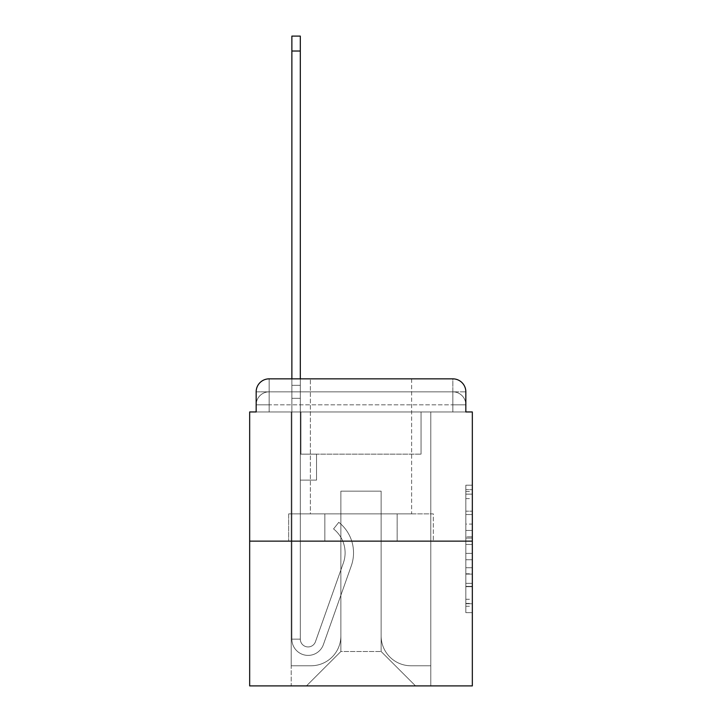 <?xml version="1.0" encoding="UTF-8"?>
<svg xmlns="http://www.w3.org/2000/svg" width="722" height="722" viewBox="0 0 722 722"><rect width="100%" height="100%" fill="white"/><g stroke="black" fill="none" stroke-linecap="round" stroke-linejoin="round"><path stroke-width="0.54" stroke-dasharray="3.61 2.71" d="M465.834 524.082L465.834 544.469L472.332 544.469L472.332 606.272L472.332 491.583L472.332 544.469L465.834 544.469L465.834 489.669L465.834 612.644L465.834 485.211L465.834 603.727L472.332 603.727L465.834 603.727L472.332 603.727L465.834 603.727L465.834 583.34L465.834 612.644L472.332 612.644L472.332 485.211L472.332 603.412L472.332 553.386L465.834 553.386L472.332 553.386L472.332 583.34L472.332 494.128L465.834 494.128L472.332 494.128L472.332 612.644L472.332 491.583L472.332 612.644L465.834 612.644L465.834 485.211L472.332 485.211L472.332 491.583L472.332 485.211L472.332 491.583L472.332 485.211L472.332 489.669L472.332 485.211L465.834 485.211L465.834 494.128L472.332 494.128L465.834 494.128L465.834 524.082L472.332 524.082M269.144 411.955L256.166 411.955L256.166 404.816L452.856 404.816L256.166 404.816L269.144 404.816L269.144 391.838L452.856 391.838L269.144 391.838L452.856 391.838L452.856 404.816L465.834 404.816L452.856 404.816L452.856 391.838L452.856 404.816L465.834 404.816L452.856 404.816L465.834 404.816L452.856 404.816L465.834 404.816L452.856 404.816L465.834 404.816L452.856 404.816L465.834 404.816L452.856 404.816L465.834 404.816L452.856 404.816L465.834 404.816L452.856 404.816L465.834 404.816L452.856 404.816L465.834 404.816L452.856 404.816L465.834 404.816L452.856 404.816L465.834 404.816L452.856 404.816L465.834 404.816L452.856 404.816L452.856 391.838L452.856 404.816L452.856 391.838L452.856 404.816L452.856 391.838L452.856 404.816L452.856 391.838L452.856 404.816L452.856 391.838L452.856 404.816L452.856 391.838L452.856 404.816L452.856 391.838L452.856 404.816L452.856 391.838L452.856 404.816L452.856 391.838L452.856 404.816L452.856 391.838L452.856 404.816L452.856 391.838L452.856 404.816L452.856 391.838L465.834 391.838L269.144 391.838L452.856 391.838L269.144 391.838L452.856 391.838L269.144 391.838L452.856 391.838L269.144 391.838L452.856 391.838L269.144 391.838L452.856 391.838L269.144 391.838L452.856 391.838L452.856 411.955L256.166 411.955L256.166 404.816L269.144 404.816L269.144 391.838L256.166 391.838A12.987 12.987 0 0 1 269.144 378.851L452.856 378.851L269.144 378.851A12.987 12.987 0 0 0 256.166 391.838L269.144 391.838A12.987 12.987 0 0 0 256.166 404.816L269.144 404.816L256.166 404.816L269.144 404.816L256.166 404.816L269.144 404.816L256.166 404.816L269.144 404.816L256.166 404.816L269.144 404.816L256.166 404.816L269.144 404.816L256.166 404.816L269.144 404.816L256.166 404.816L269.144 404.816L256.166 404.816L269.144 404.816L256.166 404.816L269.144 404.816L256.166 404.816L256.166 411.955L256.166 404.816L256.166 411.955L256.166 404.816L256.166 411.955L256.166 404.816L256.166 411.955L256.166 404.816L256.166 411.955L256.166 404.816L256.166 411.955L249.668 411.955L249.668 685.9L472.332 685.9L472.332 411.955L465.834 411.955L465.834 391.838A12.987 12.987 0 0 0 452.856 378.851A12.987 12.987 0 0 1 465.834 391.838L465.834 411.955L256.166 411.955L256.166 391.838L256.166 411.955L465.834 411.955L452.856 411.955L465.834 411.955L452.856 411.955L465.834 411.955L452.856 411.955L465.834 411.955L452.856 411.955L465.834 411.955L452.856 411.955L465.834 411.955L452.856 411.955L465.834 411.955L452.856 411.955L465.834 411.955L452.856 411.955L465.834 411.955L452.856 411.955L465.834 411.955L452.856 411.955L465.834 411.955L452.856 411.955L465.834 411.955L452.856 411.955L465.834 411.955L452.856 411.955L452.856 378.851A12.987 12.987 0 0 1 465.834 391.838A12.987 12.987 0 0 0 452.856 378.851L452.856 391.838A12.987 12.987 0 0 1 465.834 404.816A12.987 12.987 0 0 0 452.856 391.838A12.987 12.987 0 0 1 465.834 404.816A12.987 12.987 0 0 0 452.856 391.838A12.987 12.987 0 0 1 465.834 404.816A12.987 12.987 0 0 0 452.856 391.838A12.987 12.987 0 0 1 465.834 404.816A12.987 12.987 0 0 0 452.856 391.838A12.987 12.987 0 0 1 465.834 404.816A12.987 12.987 0 0 0 452.856 391.838A12.987 12.987 0 0 1 465.834 404.816A12.987 12.987 0 0 0 452.856 391.838A12.987 12.987 0 0 1 465.834 404.816L465.834 411.955L452.856 411.955L452.856 404.816L452.856 411.955L452.856 404.816L452.856 411.955L452.856 404.816L452.856 411.955L452.856 404.816L452.856 411.955L452.856 404.816L452.856 411.955L452.856 404.816L452.856 411.955L452.856 404.816L452.856 411.955L452.856 404.816L452.856 411.955L452.856 404.816L452.856 411.955L452.856 404.816L452.856 411.955L452.856 404.816L452.856 411.955L452.856 404.816L452.856 411.955L452.856 404.816L452.856 411.955L269.144 411.955L269.144 404.816L256.166 404.816L269.144 404.816L269.144 391.838A12.987 12.987 0 0 0 256.166 404.816A12.987 12.987 0 0 1 269.144 391.838A12.987 12.987 0 0 0 256.166 404.816A12.987 12.987 0 0 1 269.144 391.838A12.987 12.987 0 0 0 256.166 404.816A12.987 12.987 0 0 1 269.144 391.838A12.987 12.987 0 0 0 256.166 404.816A12.987 12.987 0 0 1 269.144 391.838A12.987 12.987 0 0 0 256.166 404.816A12.987 12.987 0 0 1 269.144 391.838A12.987 12.987 0 0 0 256.166 404.816A12.987 12.987 0 0 1 269.144 391.838L269.144 411.955L269.144 391.838L269.144 411.955L269.144 391.838L269.144 411.955L269.144 404.816L269.144 411.955L269.144 404.816L269.144 411.955L269.144 404.816L269.144 411.955L269.144 404.816L269.144 411.955L269.144 404.816L269.144 411.955L269.144 404.816L269.144 411.955L269.144 404.816L269.144 411.955L269.144 404.816L269.144 411.955L269.144 404.816L269.144 411.955L269.144 404.816L269.144 411.955L269.144 404.816L269.144 411.955L256.166 411.955L269.144 411.955M411.63 378.851L411.63 513.874L310.37 513.874L411.63 513.874L310.37 513.874L310.37 378.851L411.63 378.851L310.37 378.851L411.63 378.851L310.37 378.851L411.63 378.851L411.63 513.874L310.37 513.874L310.37 378.851M472.332 536.825L472.332 530.453L472.332 536.825L465.834 536.825L465.834 511.176L465.834 586.679L465.834 567.727L472.332 567.727L465.834 567.727L465.834 612.644L472.332 612.644L465.834 612.644L472.332 612.644L465.834 612.644L465.834 485.211L472.332 485.211L465.834 485.211L472.332 485.211L465.834 485.211L465.834 536.825L472.332 536.825M249.668 541.139L472.332 541.139M291.868 378.851L300.307 378.851L300.307 385.34L300.307 36.1L300.307 454.156L316.534 454.156L300.307 454.156L316.534 454.156L300.307 454.156L300.307 639.16A7.789 7.789 0 0 0 315.433 641.759A7.789 7.789 0 0 1 300.307 639.16A7.789 7.789 0 0 0 315.433 641.759L343.347 563.016A30.514 30.514 0 0 0 333.555 528.928A30.514 30.514 0 0 1 343.347 563.016A30.514 30.514 0 0 0 333.555 528.928L338.798 522.313A38.952 38.952 0 0 1 351.298 565.831L323.393 644.584A16.227 16.227 0 0 1 291.868 639.16L291.868 385.34L300.307 385.34L300.307 36.1L300.307 454.156L300.307 36.1L300.307 454.156L316.534 454.156L316.534 480.121L316.534 454.156L316.534 480.121L300.307 480.121L300.307 639.16L291.868 639.16L291.868 385.34L300.307 385.34L300.307 36.1L300.307 454.156L316.534 454.156L300.307 454.156L300.307 480.121L300.307 36.1L300.307 454.156L316.534 454.156L300.307 454.156L316.534 454.156L316.534 480.121L300.307 480.121L300.307 639.16L291.868 639.16L291.868 36.1L291.868 398.327L291.868 385.34L300.307 385.34L300.307 36.1L300.307 639.16A7.789 7.789 0 0 0 315.433 641.759L343.347 563.016A30.514 30.514 0 0 0 333.555 528.928L338.798 522.313A38.952 38.952 0 0 1 351.298 565.831L323.393 644.584A16.227 16.227 0 0 1 291.868 639.16L291.868 385.34L300.307 385.34L300.307 36.1L300.307 454.156L300.307 36.1L300.307 454.156L316.534 454.156L316.534 480.121L300.307 480.121L300.307 454.156L316.534 454.156L300.307 454.156L300.307 639.16A7.789 7.789 0 0 0 315.433 641.759A7.789 7.789 0 0 1 300.307 639.16L291.868 639.16L291.868 385.34L300.307 385.34L300.307 36.1L291.868 36.1L291.868 385.34L300.307 385.34L300.307 398.327L300.307 385.34L291.868 385.34L291.868 36.1L291.868 398.327L291.868 385.34L300.307 385.34L291.868 385.34L300.307 385.34L291.868 385.34L291.868 36.1L291.868 398.327L291.868 385.34L300.307 385.34L291.868 385.34L300.307 385.34L291.868 385.34L291.868 36.1L291.868 398.327L291.868 385.34L300.307 385.34L291.868 385.34L300.307 385.34L291.868 385.34L291.868 36.1L291.868 398.327L291.868 385.34L300.307 385.34L291.868 385.34L300.307 385.34L291.868 385.34L291.868 36.1L291.868 398.327L291.868 385.34L300.307 385.34L291.868 385.34L300.307 385.34L291.868 385.34L291.868 36.1L291.868 398.327L291.868 385.34L300.307 385.34L291.868 385.34L300.307 385.34L291.868 385.34L291.868 36.1L291.868 398.327L291.868 385.34L300.307 385.34L291.868 385.34L300.307 385.34L291.868 385.34L291.868 36.1L291.868 398.327L291.868 385.34L300.307 385.34L291.868 385.34L300.307 385.34L300.307 454.156L300.307 398.327L300.307 454.156L316.534 454.156L300.307 454.156L316.534 454.156L316.534 480.121L300.307 480.121L300.307 639.16L291.868 639.16L291.868 398.327L300.307 398.327L300.307 385.34L291.868 385.34L291.868 36.1L291.868 398.327L300.307 398.327L300.307 480.121L300.307 385.34L291.868 385.34L300.307 385.34L291.868 385.34L291.868 36.1L291.868 398.327L300.307 398.327L300.307 454.156L316.534 454.156L316.534 480.121L316.534 454.156L300.307 454.156L316.534 454.156L300.307 454.156L300.307 639.16A7.789 7.789 0 0 0 315.433 641.759L343.347 563.016A30.514 30.514 0 0 0 333.555 528.928A30.514 30.514 0 0 1 343.347 563.016A30.514 30.514 0 0 0 333.555 528.928L338.798 522.313A38.952 38.952 0 0 1 351.298 565.831L323.393 644.584A16.227 16.227 0 0 1 291.868 639.16L291.868 398.327L300.307 398.327L300.307 385.34L291.868 385.34L300.307 385.34L291.868 385.34L300.307 385.34L291.868 385.34L291.868 36.1L291.868 398.327L300.307 398.327L300.307 454.156L300.307 385.34L291.868 385.34L300.307 385.34L291.868 385.34L291.868 51.027L291.868 398.327L300.307 398.327L300.307 454.156L316.534 454.156L316.534 480.121L316.534 454.156L316.534 480.121L300.307 480.121L300.307 639.16A7.789 7.789 0 0 0 315.433 641.759L343.347 563.016A30.514 30.514 0 0 0 333.555 528.928L338.798 522.313A38.952 38.952 0 0 1 351.298 565.831L323.393 644.584A16.227 16.227 0 0 1 291.868 639.16L291.868 398.327L300.307 398.327L300.307 454.156L316.534 454.156L300.307 454.156L300.307 480.121L300.307 454.156L316.534 454.156L300.307 454.156L316.534 454.156L316.534 480.121L300.307 480.121L300.307 639.16L291.868 639.16L291.868 398.327L300.307 398.327L300.307 639.16L291.868 639.16L291.868 398.327L300.307 398.327L300.307 454.156L316.534 454.156L316.534 480.121L300.307 480.121L300.307 454.156L316.534 454.156L300.307 454.156L300.307 639.16A7.789 7.789 0 0 0 315.433 641.759A7.789 7.789 0 0 1 300.307 639.16A7.789 7.789 0 0 0 315.433 641.759L343.347 563.016A30.514 30.514 0 0 0 333.555 528.928A30.514 30.514 0 0 1 343.347 563.016A30.514 30.514 0 0 0 333.555 528.928L338.798 522.313A38.952 38.952 0 0 1 351.298 565.831L323.393 644.584A16.227 16.227 0 0 1 291.868 639.16L291.868 398.327L300.307 398.327L300.307 454.156L316.534 454.156L300.307 454.156L316.534 454.156L316.534 480.121L300.307 480.121L300.307 639.16L291.868 639.16L291.868 398.327L300.307 398.327L300.307 480.121L300.307 454.156L316.534 454.156L316.534 480.121L316.534 454.156L300.307 454.156L316.534 454.156L300.307 454.156L300.307 639.16L291.868 639.16L291.868 398.327L300.307 398.327L300.307 454.156L316.534 454.156L316.534 480.121L316.534 454.156L316.534 480.121L300.307 480.121L300.307 639.16A7.789 7.789 0 0 0 315.433 641.759L343.347 563.016A30.514 30.514 0 0 0 333.555 528.928L338.798 522.313A38.952 38.952 0 0 1 351.298 565.831L323.393 644.584A16.227 16.227 0 0 1 291.868 639.16L291.868 398.327L300.307 398.327L300.307 454.156L316.534 454.156L300.307 454.156L300.307 480.121L300.307 454.156L316.534 454.156L300.307 454.156L316.534 454.156L316.534 480.121L300.307 480.121L300.307 639.16A7.789 7.789 0 0 0 315.433 641.759A7.789 7.789 0 0 1 300.307 639.16L291.868 639.16L291.868 398.327L300.307 398.327L300.307 639.16L291.868 639.16L291.868 398.327L300.307 398.327L291.868 398.327L300.307 398.327L291.868 398.327L300.307 398.327L291.868 398.327L300.307 398.327L291.868 398.327L300.307 398.327L291.868 398.327L300.307 398.327L291.868 398.327L300.307 398.327L291.868 398.327L291.868 639.16L291.868 385.34L300.307 385.34L291.868 385.34L300.307 385.34L291.868 385.34L291.868 378.851M381.126 635.92A29.864 29.864 0 0 0 410.98 665.774A29.864 29.864 0 0 1 381.126 635.92L381.126 491.159L381.126 635.92A29.864 29.864 0 0 0 410.98 665.774L430.781 665.774L410.98 665.774A29.864 29.864 0 0 1 381.126 635.92L381.126 491.159L340.874 491.159L381.126 491.159L381.126 635.92A29.864 29.864 0 0 0 410.98 665.774L430.781 665.774L410.98 665.774A29.864 29.864 0 0 1 381.126 635.92L381.126 491.159L340.874 491.159L340.874 635.92L340.874 491.159L381.126 491.159L381.126 635.92A29.864 29.864 0 0 0 410.98 665.774L430.781 665.774L410.98 665.774A29.864 29.864 0 0 1 381.126 635.92L381.126 491.159L340.874 491.159L340.874 635.92A29.864 29.864 0 0 1 311.02 665.774A29.864 29.864 0 0 0 340.874 635.92L340.874 491.159L381.126 491.159L381.126 635.92A29.864 29.864 0 0 0 410.98 665.774L430.781 665.774L410.98 665.774A29.864 29.864 0 0 1 381.126 635.92L381.126 491.159L340.874 491.159L340.874 635.92A29.864 29.864 0 0 1 311.02 665.774L291.219 665.774L311.02 665.774A29.864 29.864 0 0 0 340.874 635.92L340.874 491.159L381.126 491.159L381.126 635.92A29.864 29.864 0 0 0 410.98 665.774L430.781 665.774L410.98 665.774A29.864 29.864 0 0 1 381.126 635.92L381.126 491.159L340.874 491.159L340.874 635.92A29.864 29.864 0 0 1 311.02 665.774L291.219 665.774L311.02 665.774A29.864 29.864 0 0 0 340.874 635.92L340.874 491.159L381.126 491.159L381.126 635.92A29.864 29.864 0 0 0 410.98 665.774L430.781 665.774L410.98 665.774A29.864 29.864 0 0 1 381.126 635.92L381.126 491.159L340.874 491.159L340.874 635.92A29.864 29.864 0 0 1 311.02 665.774L291.219 665.774L311.02 665.774A29.864 29.864 0 0 0 340.874 635.92L340.874 491.159L381.126 491.159L381.126 635.92A29.864 29.864 0 0 0 410.98 665.774L430.781 665.774L410.98 665.774A29.864 29.864 0 0 1 381.126 635.92L381.126 491.159L340.874 491.159L340.874 635.92A29.864 29.864 0 0 1 311.02 665.774L291.219 665.774L311.02 665.774A29.864 29.864 0 0 0 340.874 635.92L340.874 491.159L381.126 491.159L381.126 635.92A29.864 29.864 0 0 0 410.98 665.774L430.781 665.774L410.98 665.774A29.864 29.864 0 0 1 381.126 635.92L381.126 491.159L340.874 491.159L340.874 635.92A29.864 29.864 0 0 1 311.02 665.774L291.219 665.774L311.02 665.774A29.864 29.864 0 0 0 340.874 635.92L340.874 491.159L381.126 491.159L381.126 635.92A29.864 29.864 0 0 0 410.98 665.774L430.781 665.774L410.98 665.774A29.864 29.864 0 0 1 381.126 635.92L381.126 491.159L340.874 491.159L340.874 635.92A29.864 29.864 0 0 1 311.02 665.774L291.219 665.774L311.02 665.774A29.864 29.864 0 0 0 340.874 635.92L340.874 491.159L381.126 491.159L381.126 635.92A29.864 29.864 0 0 0 410.98 665.774L430.781 665.774L410.98 665.774A29.864 29.864 0 0 1 381.126 635.92L381.126 491.159L340.874 491.159L340.874 635.92A29.864 29.864 0 0 1 311.02 665.774L291.219 665.774L311.02 665.774A29.864 29.864 0 0 0 340.874 635.92L340.874 491.159L381.126 491.159L381.126 635.92A29.864 29.864 0 0 0 410.98 665.774L430.781 665.774L410.98 665.774A29.864 29.864 0 0 1 381.126 635.92L381.126 491.159L340.874 491.159L340.874 635.92A29.864 29.864 0 0 1 311.02 665.774L291.219 665.774L311.02 665.774A29.864 29.864 0 0 0 340.874 635.92L340.874 491.159L381.126 491.159L381.126 635.92A29.864 29.864 0 0 0 410.98 665.774L430.781 665.774L410.98 665.774A29.864 29.864 0 0 1 381.126 635.92L381.126 491.159L340.874 491.159L340.874 635.92A29.864 29.864 0 0 1 311.02 665.774L291.219 665.774L311.02 665.774A29.864 29.864 0 0 0 340.874 635.92L340.874 491.159L381.126 491.159L381.126 635.92M291.219 411.955L291.219 665.774L311.02 665.774A29.864 29.864 0 0 0 340.874 635.92A29.864 29.864 0 0 1 311.02 665.774L291.219 665.774L291.219 411.955L300.957 411.955L300.957 454.156L421.043 454.156L300.957 454.156L421.043 454.156L300.957 454.156L421.043 454.156L300.957 454.156L421.043 454.156L300.957 454.156L421.043 454.156L300.957 454.156L421.043 454.156L300.957 454.156L421.043 454.156L300.957 454.156L421.043 454.156L300.957 454.156L421.043 454.156L300.957 454.156L421.043 454.156L300.957 454.156L421.043 454.156L300.957 454.156L421.043 454.156L300.957 454.156L421.043 454.156L300.957 454.156L421.043 454.156L300.957 454.156L300.957 411.955L291.219 411.955L291.219 665.774L291.219 411.955L300.957 411.955L300.957 454.156L300.957 411.955L291.219 411.955L291.219 665.774L291.219 411.955L300.957 411.955L300.957 454.156L300.957 411.955L291.219 411.955L291.219 665.774L291.219 411.955L300.957 411.955L300.957 454.156L300.957 411.955L291.219 411.955L291.219 665.774L291.219 411.955L300.957 411.955L300.957 454.156L300.957 411.955L291.219 411.955L291.219 665.774L291.219 411.955L300.957 411.955L300.957 454.156L300.957 411.955L291.219 411.955L291.219 665.774L291.219 411.955L300.957 411.955L300.957 454.156L300.957 411.955L291.219 411.955L291.219 665.774L291.219 411.955L300.957 411.955L300.957 454.156L300.957 411.955L291.219 411.955L291.219 665.774L291.219 411.955L300.957 411.955L300.957 454.156L300.957 411.955L291.219 411.955L291.219 665.774L291.219 411.955L300.957 411.955L300.957 454.156L300.957 411.955L291.219 411.955L291.219 665.774L291.219 411.955L300.957 411.955L300.957 454.156L300.957 411.955L291.219 411.955L291.219 665.774L291.219 411.955L300.957 411.955L300.957 454.156L300.957 411.955L291.219 411.955L291.219 665.774L311.02 665.774A29.864 29.864 0 0 0 340.874 635.92L340.874 491.159L340.874 635.92A29.864 29.864 0 0 1 311.02 665.774A29.864 29.864 0 0 0 340.874 635.92L340.874 491.159L381.126 491.159L340.874 491.159L340.874 635.92A29.864 29.864 0 0 1 311.02 665.774L291.219 665.774L291.219 411.955L300.957 411.955L300.957 454.156L300.957 411.955L291.219 411.955L291.219 685.9L306.471 685.9L291.219 685.9L291.219 411.955L300.957 411.955L300.957 454.156L300.957 411.955L291.219 411.955M421.043 411.955L421.043 454.156L421.043 411.955L430.781 411.955L430.781 665.774L410.98 665.774L430.781 665.774L430.781 411.955L421.043 411.955L421.043 454.156L421.043 411.955L430.781 411.955L430.781 665.774L430.781 411.955L421.043 411.955L421.043 454.156L421.043 411.955L430.781 411.955L430.781 665.774L430.781 411.955L421.043 411.955L421.043 454.156L421.043 411.955L430.781 411.955L430.781 665.774L430.781 411.955L421.043 411.955L421.043 454.156L421.043 411.955L430.781 411.955L430.781 665.774L430.781 411.955L421.043 411.955L421.043 454.156L421.043 411.955L430.781 411.955L430.781 665.774L430.781 411.955L421.043 411.955L421.043 454.156L421.043 411.955L430.781 411.955L430.781 665.774L430.781 411.955L421.043 411.955L421.043 454.156L421.043 411.955L430.781 411.955L430.781 665.774L430.781 411.955L421.043 411.955L421.043 454.156L421.043 411.955L430.781 411.955L430.781 665.774L430.781 411.955L421.043 411.955L421.043 454.156L421.043 411.955L430.781 411.955L430.781 665.774L430.781 411.955L421.043 411.955L421.043 454.156L421.043 411.955L430.781 411.955L430.781 665.774L430.781 411.955L421.043 411.955L421.043 454.156L421.043 411.955L430.781 411.955L430.781 665.774L430.781 411.955L421.043 411.955L421.043 454.156L421.043 411.955L430.781 411.955L430.781 665.774L430.781 411.955L421.043 411.955L421.043 454.156L421.043 411.955L430.781 411.955L430.781 685.9L306.471 685.9L430.781 685.9L430.781 411.955L421.043 411.955M381.126 491.159L381.126 651.497L381.126 491.159L340.874 491.159L340.874 651.497L381.126 651.497L340.874 651.497L340.874 491.159L340.874 651.497L306.471 685.9L340.874 651.497L306.471 685.9L340.874 651.497L340.874 491.159L381.126 491.159L381.126 651.497L415.529 685.9L381.126 651.497L415.529 685.9L381.126 651.497L381.126 491.159L340.874 491.159L381.126 491.159M324.837 541.139L433.335 541.139L324.837 541.139L324.837 513.874L288.665 513.874L433.335 513.874L324.837 513.874L324.837 541.139L324.837 513.874L288.665 513.874L288.665 541.139L288.665 513.874L397.163 513.874L397.163 541.139L433.335 541.139L397.163 541.139L397.163 513.874L433.335 513.874L433.335 541.139L433.335 513.874L324.837 513.874L324.837 541.139M269.144 378.851A12.987 12.987 0 0 0 256.166 391.838A12.987 12.987 0 0 1 269.144 378.851L269.144 391.838L269.144 378.851M397.163 513.874L397.163 541.139L397.163 513.874M465.834 544.469L472.332 544.469L465.834 544.469M465.834 489.669L465.834 485.211L465.834 489.669L472.332 489.669L465.834 489.669M465.834 586.363L465.834 559.758L465.834 586.363L472.332 586.363L465.834 586.363M465.834 559.758L465.834 553.386L472.332 553.386L465.834 553.386L465.834 559.758L472.332 559.758L465.834 559.758M465.834 511.176L465.834 494.128L465.834 511.176L472.332 511.176L465.834 511.176M465.834 485.211L472.332 485.211L465.834 485.211L465.834 491.583L465.834 485.211L472.332 485.211M465.834 612.644L472.332 612.644L465.834 612.644L465.834 606.272L465.834 612.644M315.433 641.759L343.347 563.016A30.514 30.514 0 0 0 333.555 528.928A30.514 30.514 0 0 1 343.347 563.016A30.514 30.514 0 0 0 333.555 528.928L338.798 522.313A38.952 38.952 0 0 1 351.298 565.831L323.393 644.584A16.227 16.227 0 0 1 291.868 639.16A16.227 16.227 0 0 0 323.393 644.584A16.227 16.227 0 0 1 291.868 639.16A16.227 16.227 0 0 0 323.393 644.584A16.227 16.227 0 0 1 291.868 639.16A16.227 16.227 0 0 0 323.393 644.584A16.227 16.227 0 0 1 291.868 639.16A16.227 16.227 0 0 0 323.393 644.584A16.227 16.227 0 0 1 291.868 639.16A16.227 16.227 0 0 0 323.393 644.584A16.227 16.227 0 0 1 291.868 639.16A16.227 16.227 0 0 0 323.393 644.584A16.227 16.227 0 0 1 291.868 639.16A16.227 16.227 0 0 0 323.393 644.584A16.227 16.227 0 0 1 291.868 639.16A16.227 16.227 0 0 0 323.393 644.584A16.227 16.227 0 0 1 291.868 639.16A16.227 16.227 0 0 0 323.393 644.584A16.227 16.227 0 0 1 291.868 639.16L300.307 639.16A7.789 7.789 0 0 0 315.433 641.759L343.347 563.016A30.514 30.514 0 0 0 333.555 528.928L338.798 522.313A38.952 38.952 0 0 1 351.298 565.831L323.393 644.584A16.227 16.227 0 0 1 291.868 639.16L300.307 639.16A7.789 7.789 0 0 0 315.433 641.759A7.789 7.789 0 0 1 300.307 639.16A7.789 7.789 0 0 0 315.433 641.759L343.347 563.016A30.514 30.514 0 0 0 333.555 528.928A30.514 30.514 0 0 1 343.347 563.016A30.514 30.514 0 0 0 333.555 528.928L338.798 522.313A38.952 38.952 0 0 1 351.298 565.831L323.393 644.584A16.227 16.227 0 0 1 291.868 639.16A16.227 16.227 0 0 0 323.393 644.584A16.227 16.227 0 0 1 291.868 639.16L300.307 639.16A7.789 7.789 0 0 0 315.433 641.759L343.347 563.016A30.514 30.514 0 0 0 333.555 528.928L338.798 522.313A38.952 38.952 0 0 1 351.298 565.831L323.393 644.584A16.227 16.227 0 0 1 291.868 639.16L300.307 639.16A7.789 7.789 0 0 0 315.433 641.759A7.789 7.789 0 0 1 300.307 639.16A7.789 7.789 0 0 0 315.433 641.759L343.347 563.016A30.514 30.514 0 0 0 333.555 528.928A30.514 30.514 0 0 1 343.347 563.016A30.514 30.514 0 0 0 333.555 528.928L338.798 522.313A38.952 38.952 0 0 1 351.298 565.831L323.393 644.584A16.227 16.227 0 0 1 291.868 639.16A16.227 16.227 0 0 0 323.393 644.584A16.227 16.227 0 0 1 291.868 639.16L300.307 639.16L291.868 639.16A16.227 16.227 0 0 0 323.393 644.584A16.227 16.227 0 0 1 291.868 639.16A16.227 16.227 0 0 0 323.393 644.584A16.227 16.227 0 0 1 291.868 639.16L300.307 639.16A7.789 7.789 0 0 0 315.433 641.759L343.347 563.016A30.514 30.514 0 0 0 333.555 528.928L338.798 522.313A38.952 38.952 0 0 1 351.298 565.831L323.393 644.584A16.227 16.227 0 0 1 291.868 639.16L300.307 639.16A7.789 7.789 0 0 0 315.433 641.759A7.789 7.789 0 0 1 300.307 639.16A7.789 7.789 0 0 0 315.433 641.759L343.347 563.016A30.514 30.514 0 0 0 333.555 528.928A30.514 30.514 0 0 1 343.347 563.016A30.514 30.514 0 0 0 333.555 528.928L338.798 522.313A38.952 38.952 0 0 1 351.298 565.831L323.393 644.584A16.227 16.227 0 0 1 291.868 639.16A16.227 16.227 0 0 0 323.393 644.584A16.227 16.227 0 0 1 291.868 639.16L300.307 639.16A7.789 7.789 0 0 0 315.433 641.759L343.347 563.016A30.514 30.514 0 0 0 333.555 528.928L338.798 522.313A38.952 38.952 0 0 1 351.298 565.831L323.393 644.584A16.227 16.227 0 0 1 291.868 639.16L300.307 639.16A7.789 7.789 0 0 0 315.433 641.759A7.789 7.789 0 0 1 300.307 639.16A7.789 7.789 0 0 0 315.433 641.759L343.347 563.016A30.514 30.514 0 0 0 333.555 528.928A30.514 30.514 0 0 1 343.347 563.016A30.514 30.514 0 0 0 333.555 528.928L338.798 522.313A38.952 38.952 0 0 1 351.298 565.831L323.393 644.584A16.227 16.227 0 0 1 291.868 639.16A16.227 16.227 0 0 0 323.393 644.584A16.227 16.227 0 0 1 291.868 639.16L300.307 639.16L291.868 639.16A16.227 16.227 0 0 0 323.393 644.584A16.227 16.227 0 0 1 291.868 639.16A16.227 16.227 0 0 0 323.393 644.584A16.227 16.227 0 0 1 291.868 639.16L300.307 639.16A7.789 7.789 0 0 0 315.433 641.759L343.347 563.016A30.514 30.514 0 0 0 333.555 528.928L338.798 522.313A38.952 38.952 0 0 1 351.298 565.831L323.393 644.584A16.227 16.227 0 0 1 291.868 639.16L300.307 639.16A7.789 7.789 0 0 0 315.433 641.759A7.789 7.789 0 0 1 300.307 639.16A7.789 7.789 0 0 0 315.433 641.759L343.347 563.016A30.514 30.514 0 0 0 333.555 528.928A30.514 30.514 0 0 1 343.347 563.016A30.514 30.514 0 0 0 333.555 528.928L338.798 522.313A38.952 38.952 0 0 1 351.298 565.831L323.393 644.584A16.227 16.227 0 0 1 291.868 639.16A16.227 16.227 0 0 0 323.393 644.584A16.227 16.227 0 0 1 291.868 639.16L300.307 639.16A7.789 7.789 0 0 0 315.433 641.759L343.347 563.016A30.514 30.514 0 0 0 333.555 528.928L338.798 522.313A38.952 38.952 0 0 1 351.298 565.831L323.393 644.584A16.227 16.227 0 0 1 291.868 639.16L300.307 639.16A7.789 7.789 0 0 0 315.433 641.759A7.789 7.789 0 0 1 300.307 639.16A7.789 7.789 0 0 0 315.433 641.759L343.347 563.016A30.514 30.514 0 0 0 333.555 528.928A30.514 30.514 0 0 1 343.347 563.016L315.433 641.759A7.789 7.789 0 0 1 300.307 639.16L291.868 639.16A16.227 16.227 0 0 0 323.393 644.584A16.227 16.227 0 0 1 291.868 639.16L300.307 639.16A7.789 7.789 0 0 0 315.433 641.759L343.347 563.016A30.514 30.514 0 0 0 333.555 528.928L338.798 522.313A38.952 38.952 0 0 1 351.298 565.831L323.393 644.584L351.298 565.831A38.952 38.952 0 0 0 338.798 522.313A38.952 38.952 0 0 1 351.298 565.831A38.952 38.952 0 0 0 338.798 522.313A38.952 38.952 0 0 1 351.298 565.831A38.952 38.952 0 0 0 338.798 522.313A38.952 38.952 0 0 1 351.298 565.831A38.952 38.952 0 0 0 338.798 522.313A38.952 38.952 0 0 1 351.298 565.831A38.952 38.952 0 0 0 338.798 522.313A38.952 38.952 0 0 1 351.298 565.831A38.952 38.952 0 0 0 338.798 522.313A38.952 38.952 0 0 1 351.298 565.831A38.952 38.952 0 0 0 338.798 522.313A38.952 38.952 0 0 1 351.298 565.831A38.952 38.952 0 0 0 338.798 522.313A38.952 38.952 0 0 1 351.298 565.831A38.952 38.952 0 0 0 338.798 522.313A38.952 38.952 0 0 1 351.298 565.831A38.952 38.952 0 0 0 338.798 522.313A38.952 38.952 0 0 1 351.298 565.831A38.952 38.952 0 0 0 338.798 522.313A38.952 38.952 0 0 1 351.298 565.831A38.952 38.952 0 0 0 338.798 522.313A38.952 38.952 0 0 1 351.298 565.831A38.952 38.952 0 0 0 338.798 522.313A38.952 38.952 0 0 1 351.298 565.831A38.952 38.952 0 0 0 338.798 522.313A38.952 38.952 0 0 1 351.298 565.831A38.952 38.952 0 0 0 338.798 522.313A38.952 38.952 0 0 1 351.298 565.831A38.952 38.952 0 0 0 338.798 522.313A38.952 38.952 0 0 1 351.298 565.831A38.952 38.952 0 0 0 338.798 522.313A38.952 38.952 0 0 1 351.298 565.831A38.952 38.952 0 0 0 338.798 522.313A38.952 38.952 0 0 1 351.298 565.831A38.952 38.952 0 0 0 338.798 522.313L333.555 528.928A30.514 30.514 0 0 1 343.347 563.016L315.433 641.759A7.789 7.789 0 0 1 300.307 639.16A7.789 7.789 0 0 0 315.433 641.759L343.347 563.016A30.514 30.514 0 0 0 333.555 528.928L338.798 522.313L333.555 528.928A30.514 30.514 0 0 1 343.347 563.016L315.433 641.759A7.789 7.789 0 0 1 300.307 639.16A7.789 7.789 0 0 0 315.433 641.759L343.347 563.016A30.514 30.514 0 0 0 333.555 528.928L338.798 522.313L333.555 528.928A30.514 30.514 0 0 1 343.347 563.016L315.433 641.759A7.789 7.789 0 0 1 300.307 639.16L300.307 454.156L316.534 454.156L316.534 480.121L300.307 480.121L300.307 639.16A7.789 7.789 0 0 0 315.433 641.759L343.347 563.016A30.514 30.514 0 0 0 333.555 528.928L338.798 522.313L333.555 528.928A30.514 30.514 0 0 1 343.347 563.016L315.433 641.759A7.789 7.789 0 0 1 300.307 639.16L300.307 454.156L316.534 454.156L300.307 454.156L300.307 639.16A7.789 7.789 0 0 0 315.433 641.759L343.347 563.016A30.514 30.514 0 0 0 333.555 528.928L338.798 522.313L333.555 528.928A30.514 30.514 0 0 1 343.347 563.016L315.433 641.759A7.789 7.789 0 0 1 300.307 639.16L300.307 454.156L316.534 454.156L316.534 480.121L300.307 480.121L300.307 639.16A7.789 7.789 0 0 0 315.433 641.759L343.347 563.016A30.514 30.514 0 0 0 333.555 528.928L338.798 522.313L333.555 528.928A30.514 30.514 0 0 1 343.347 563.016L315.433 641.759A7.789 7.789 0 0 1 300.307 639.16L300.307 454.156L316.534 454.156L316.534 480.121L316.534 454.156L300.307 454.156L316.534 454.156L316.534 480.121L316.534 454.156L316.534 480.121L300.307 480.121L300.307 639.16A7.789 7.789 0 0 0 315.433 641.759L343.347 563.016A30.514 30.514 0 0 0 333.555 528.928L338.798 522.313L333.555 528.928A30.514 30.514 0 0 1 343.347 563.016L315.433 641.759A7.789 7.789 0 0 1 300.307 639.16L300.307 454.156L316.534 454.156L316.534 480.121L300.307 480.121L300.307 639.16A7.789 7.789 0 0 0 315.433 641.759L343.347 563.016A30.514 30.514 0 0 0 333.555 528.928L338.798 522.313L333.555 528.928A30.514 30.514 0 0 1 343.347 563.016L315.433 641.759A7.789 7.789 0 0 1 300.307 639.16L300.307 454.156L316.534 454.156L316.534 480.121L300.307 480.121L300.307 639.16A7.789 7.789 0 0 0 315.433 641.759L343.347 563.016A30.514 30.514 0 0 0 333.555 528.928L338.798 522.313L333.555 528.928A30.514 30.514 0 0 1 343.347 563.016L315.433 641.759M316.534 480.121L300.307 480.121L300.307 454.156L316.534 454.156L316.534 480.121L316.534 454.156L316.534 480.121L316.534 454.156L300.307 454.156L316.534 454.156L316.534 480.121L300.307 480.121L316.534 480.121L300.307 480.121L316.534 480.121L316.534 454.156L316.534 480.121L316.534 454.156L300.307 454.156L316.534 454.156L316.534 480.121L300.307 480.121L316.534 480.121L300.307 480.121L316.534 480.121L316.534 454.156L316.534 480.121L316.534 454.156L316.534 480.121L300.307 480.121L316.534 480.121L300.307 480.121L316.534 480.121L316.534 454.156L316.534 480.121L300.307 480.121L316.534 480.121L300.307 480.121L316.534 480.121L316.534 454.156L316.534 480.121L300.307 480.121L316.534 480.121L300.307 480.121L316.534 480.121L316.534 454.156L316.534 480.121L300.307 480.121L316.534 480.121L300.307 480.121L316.534 480.121L316.534 454.156L316.534 480.121L300.307 480.121L316.534 480.121L300.307 480.121L316.534 480.121L316.534 454.156L316.534 480.121L300.307 480.121L316.534 480.121L300.307 480.121L316.534 480.121L316.534 454.156L316.534 480.121L300.307 480.121L316.534 480.121L300.307 480.121L316.534 480.121L316.534 454.156L316.534 480.121L300.307 480.121L316.534 480.121M333.555 528.928L338.798 522.313L333.555 528.928M291.868 385.34L300.307 385.34L291.868 385.34M465.834 583.34L472.332 583.34L465.834 583.34M465.834 573.782L472.332 573.782M465.834 514.524L472.332 514.524L465.834 514.524M465.834 491.583L472.332 491.583M465.834 606.272L472.332 606.272M465.834 599.269L472.332 599.269M465.834 498.595L472.332 498.595M465.834 538.098L472.332 538.098L465.834 538.098M465.834 574.098L472.332 574.098L465.834 574.098M465.834 586.679L472.332 586.679L465.834 586.679M465.834 530.453L472.332 530.453L465.834 530.453M291.868 51.027L300.307 51.027M465.834 411.955L465.834 404.816L465.834 411.955M465.834 603.412L472.332 603.412M465.834 603.727L472.332 603.727M465.834 494.128L472.332 494.128M291.868 36.1L300.307 36.1L291.868 36.1"/><path stroke-width="1.08" d="M256.166 391.838L256.166 411.955L256.166 391.838A12.987 12.987 0 0 1 269.144 378.851L291.868 378.851L291.868 36.1L300.307 36.1L300.307 378.851L310.37 378.851M472.332 541.139L249.668 541.139L249.668 685.9L472.332 685.9L472.332 411.955L465.834 411.955L465.834 391.838A12.987 12.987 0 0 0 452.856 378.851L269.144 378.851M249.668 541.139L249.668 411.955L256.166 411.955M411.63 378.851L452.856 378.851M465.834 411.955L465.834 391.838M291.868 51.027L300.307 51.027"/></g></svg>
